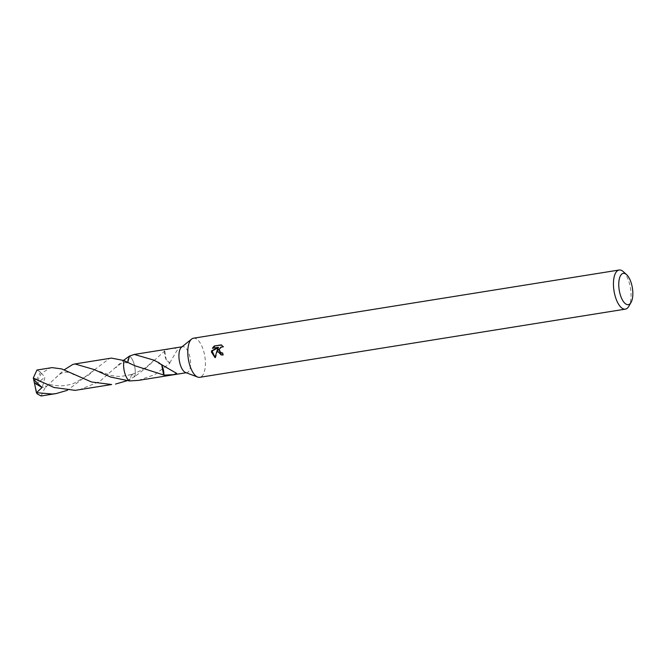 <?xml version="1.0" encoding="UTF-8"?>
<svg xmlns="http://www.w3.org/2000/svg" width="666" height="666" viewBox="0 0 666 666"><rect width="100%" height="100%" fill="white"/><g stroke="black" fill="none" stroke-linecap="round" stroke-linejoin="round"><path stroke-width="0.5" stroke-dasharray="3.33 2.5" d="M193.456 338.211A19.805 8.342 -99.1 0 1 205.22 359.59A19.805 8.342 -99.1 0 1 199.725 377.322M181.468 347.252A13.137 5.528 -99.1 0 1 182.692 346.686A13.137 5.528 -99.1 0 1 190.493 360.872A13.137 5.528 -99.1 0 1 186.846 372.627A13.137 5.528 -99.1 0 1 185.506 372.477M623.301 271.645A19.805 8.342 -99.1 0 1 630.877 291.4A19.805 8.342 -99.1 0 1 628.846 306.285M169.772 362.895L176.64 351.049C180.369 347.044 169.738 347.752 164.527 350.757A13.137 5.528 -99.1 0 1 164.743 350.932L145.887 368.015L134.898 376.506A13.137 5.528 -99.1 0 0 135.165 369.73A13.137 5.528 -99.1 0 0 129.462 356.102A13.145 5.536 -99.1 0 1 135.156 369.738A13.145 5.536 -99.1 0 1 134.89 376.515L131.693 374.434L129.404 380.944L131.685 374.425L134.898 376.515L126.79 380.794M138.453 380.378L154.72 374.65L169.847 363.32A13.137 5.528 80.9 0 0 169.797 362.862L166.209 359.698L164.743 350.932M221.503 355.011L223.418 355.12A18.482 7.784 -99.1 0 1 223.052 353.03L222.494 353.063M222.086 353.013L220.171 351.515L219.996 349.134L221.487 347.227L223.26 346.82M223.052 353.03L222.477 352.913M223.843 346.944L221.562 345.046M221.87 344.996L221.27 344.871M223.418 355.12L222.827 354.995M215.051 357.409L215.609 357.759L218.223 348.817M213.112 348.127L218.639 347.461M212.97 348.368L212.379 348.243M215.609 357.767L215.001 357.634M164.527 350.757A8.758 3.688 80.9 0 0 166.209 359.698M169.847 363.32L166.234 359.682M123.968 360.531L126.507 362.67L127.755 362.296M158.583 362.579L159.382 362.72L162.196 366.225M158.641 363.037L159.832 363.286L161.805 365.468M52.04 367.615L49.925 368.123L41.359 373.368L36.214 383.508L35.981 384.282L44.93 387.97L46.853 386.122L42.624 386.089L44.972 377.064L41.459 373.351M36.214 383.508L34.607 383.716L40.493 372.119A13.137 5.528 -99.1 0 1 41.359 373.368M40.493 372.119L36.946 370.038M111.405 358.1L109.291 358.608L67.408 390.301M46.845 386.122L64.152 369.863M35.981 384.282L44.972 377.064M41.101 395.97L44.93 387.97M79.071 389.901L99.592 381.568L123.526 360.348M134.898 376.515A13.145 5.536 -99.1 0 0 129.47 356.102L126.507 362.687L123.968 360.539M36.247 383.508L34.607 383.716L37.279 393.939M182.043 346.795L182.692 346.686M221.212 354.961L221.803 355.086M154.246 359.973L149.85 364.036C145.812 367.998 139.76 371.462 131.693 374.442M186.197 372.735L186.846 372.627M132.917 364.826L126.507 362.67C122.444 362.878 122.028 362.162 115.976 367.582M153.555 360.048L159.382 362.72M159.832 363.286L176.665 373.376M73.618 374.392C69.905 372.411 66.683 371.728 63.944 372.352C61.389 372.968 58.941 374.55 56.577 377.123M94.189 369.563L111.638 375.599L116.267 376.165C118.673 376.798 123.809 376.215 131.685 374.425M94.905 369.455L88.645 375.033L73.468 383.566C67.499 385.381 62.396 386.105 58.142 385.756C49.584 385.073 41.9 382.892 35.065 379.204"/><path stroke-width="1" d="M631.077 302.372L628.846 306.285A19.805 8.342 -99.1 0 1 625.382 309.132L199.725 377.322A19.805 8.342 -99.1 0 1 197.702 377.081A19.805 8.342 -99.1 0 1 187.962 355.944A19.805 8.342 -99.1 0 1 191.617 339.069A19.805 8.342 -99.1 0 1 193.456 338.211L619.122 270.021A19.805 8.342 -99.1 0 1 623.301 271.645L626.639 274.667A15.842 6.668 -99.1 0 1 632.7 290.468A15.842 6.668 -99.1 0 1 631.077 302.372A15.842 6.668 -99.1 0 1 623.984 302.314A15.842 6.668 -99.1 0 1 618.897 287.546A15.842 6.668 -99.1 0 1 626.639 274.667M197.702 377.081L185.506 372.477A13.137 5.528 -99.1 0 1 179.046 358.45A13.137 5.528 -99.1 0 1 181.468 347.252L191.617 339.069M223.26 346.82L220.904 347.111L219.422 349.017L219.405 350.907L221.145 352.78L222.477 352.913A19.805 8.342 80.9 0 0 222.827 354.995L221.22 354.961L217.524 351.207L217.64 348.693L215.001 357.634L211.488 352.172L211.513 350.899L218.048 347.336L212.379 348.243L214.269 345.987L221.27 344.871L223.252 346.82M625.382 309.132A19.805 8.342 -99.1 0 1 613.619 287.754A19.805 8.342 -99.1 0 1 619.122 270.021M129.404 380.952A13.145 5.536 -99.1 0 1 123.968 360.531A13.145 5.536 -99.1 0 0 123.701 367.316A13.145 5.536 -99.1 0 0 129.404 380.944L129.404 380.944A13.137 5.528 -99.1 0 1 123.718 367.316A13.137 5.528 -99.1 0 1 123.984 360.539L111.405 358.1L74.917 363.944L94.189 369.563L110.548 377.014L129.404 380.952L138.453 380.378L186.197 372.735M127.755 362.296L129.462 356.102L134.299 354.437L153.555 360.048L158.583 362.579A13.137 5.528 80.9 0 0 158.641 363.037L176.665 373.376L173.893 374.617L163.861 375.149A13.137 5.528 -99.1 0 1 163.636 374.975L134.44 365.592L123.984 360.539M222.494 353.063L221.512 352.888M221.562 345.046L214.269 345.987M221.503 355.011L218.223 348.817L217.64 348.693M214.877 346.12L213.112 348.127M218.048 347.336L218.639 347.461L212.088 351.024L215.051 357.409M212.088 351.024L211.513 350.899M161.805 365.468L163.636 374.975M163.861 375.149A8.758 3.688 80.9 0 0 162.171 366.217M111.655 384.515L91.608 382.009L61.747 368.931L52.04 367.615L36.946 370.038L33.3 378.013L53.938 387.479L75.15 390.359L111.655 384.515M64.152 369.863L72.794 364.46L74.917 363.944M67.408 390.301L56.194 393.564L52.281 394.014L36.414 392.682L34.432 382.95L42.008 387.512L34.407 380.178L35.165 379.254M56.194 393.564L41.101 395.979L37.279 393.939A13.137 5.528 -99.1 0 1 36.414 392.682M126.79 380.794L115.568 384.057M36.513 392.674L42.008 387.52M123.526 360.348L129.462 356.094A13.145 5.536 -99.1 0 1 129.47 356.102M34.432 382.95L33.3 378.013M134.299 354.437L182.043 346.795M73.618 374.392L73.094 374.134"/></g></svg>
